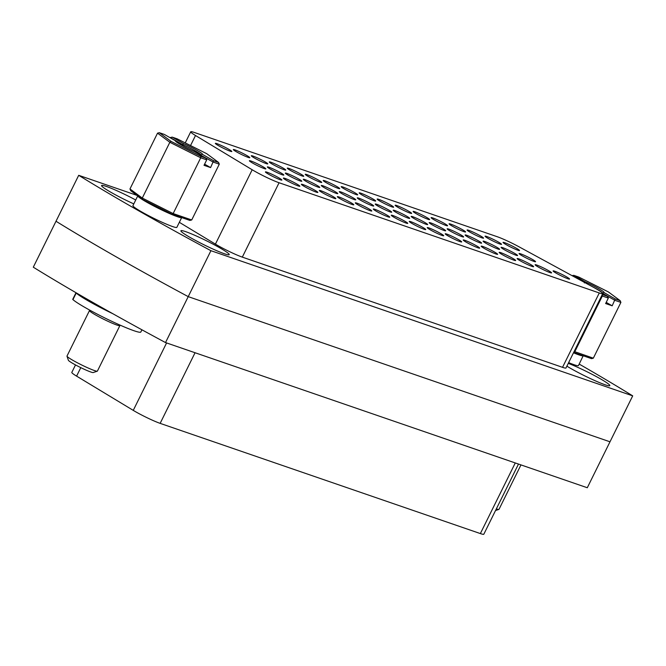 <?xml version="1.0" encoding="UTF-8"?>
<svg xmlns="http://www.w3.org/2000/svg" width="666" height="666" viewBox="0 0 666 666"><rect width="100%" height="100%" fill="white"/><g stroke="black" fill="none" stroke-linecap="round" stroke-linejoin="round"><path stroke-width="1" d="M219.505 247.677A26.94 2.348 26.3 0 0 193.739 234.848A26.94 2.348 26.3 0 0 180.911 231.002A26.94 2.348 26.3 0 0 190.626 237.737A26.94 2.348 26.3 0 0 229.037 254.787A26.94 2.348 26.3 0 0 219.505 247.677M566.891 366.15A26.94 2.348 26.3 0 0 571.237 368.731A26.94 2.348 26.3 0 0 609.648 385.78A26.94 2.348 26.3 0 0 600.108 378.671A26.94 2.348 26.3 0 0 568.264 363.361M135.731 199.991A26.94 2.348 26.3 0 0 101.582 185.772A26.94 2.348 26.3 0 0 111.297 192.507A26.94 2.348 26.3 0 0 133.799 203.896M378.546 206.427A9.182 0.799 -153.7 0 1 375.233 204.054A9.182 0.799 -153.7 0 1 379.928 205.586A9.182 0.799 -153.7 0 1 388.395 209.815A9.182 0.799 -153.7 0 1 391.708 212.196A9.182 0.799 -153.7 0 1 387.013 210.664A9.182 0.799 -153.7 0 1 378.546 206.427M412.57 223.793A9.182 0.799 -153.7 0 1 409.257 221.42A9.182 0.799 -153.7 0 1 413.952 222.952A9.182 0.799 -153.7 0 1 422.419 227.181A9.182 0.799 -153.7 0 1 425.732 229.562A9.182 0.799 -153.7 0 1 421.037 228.03A9.182 0.799 -153.7 0 1 412.57 223.793M362.504 195.255A9.182 0.799 -153.7 0 1 359.19 192.874A9.182 0.799 -153.7 0 1 363.886 194.405A9.182 0.799 -153.7 0 1 372.352 198.635A9.182 0.799 -153.7 0 1 375.657 201.015A9.182 0.799 -153.7 0 1 370.97 199.484A9.182 0.799 -153.7 0 1 362.504 195.255M595.679 288.528A19.597 1.707 26.3 0 0 593.073 287.079L519.28 246.944A19.597 1.707 26.3 0 0 497.286 236.738L194.197 132.426A19.597 1.707 26.3 0 0 190.734 131.785A19.597 1.707 26.3 0 0 195.513 135.514L252.181 169.755A19.597 1.707 26.3 0 0 279.071 182.75L599.283 292.957A19.597 1.707 26.3 0 0 602.747 293.598A19.597 1.707 26.3 0 0 595.679 288.528M165.518 342.574A404.137 35.223 -153.7 0 1 33.3 267.191L78.705 175.316A404.137 35.223 26.3 0 0 139.152 211.055A404.137 35.223 26.3 0 0 210.922 250.699L165.518 342.574L587.295 487.737L609.998 441.799L188.22 296.636A404.137 35.223 -153.7 0 1 56.002 221.254A404.137 35.223 26.3 0 0 116.45 256.993A404.137 35.223 26.3 0 0 188.22 296.636L609.998 441.799L632.7 395.862A404.137 35.223 26.3 0 0 579.187 364.086M394.588 217.607A9.182 0.799 -153.7 0 1 391.283 215.235A9.182 0.799 -153.7 0 1 395.97 216.766A9.182 0.799 -153.7 0 1 404.437 220.995A9.182 0.799 -153.7 0 1 407.75 223.368A9.182 0.799 -153.7 0 1 403.055 221.845A9.182 0.799 -153.7 0 1 394.588 217.607M344.522 189.061A9.182 0.799 -153.7 0 1 341.208 186.688A9.182 0.799 -153.7 0 1 345.904 188.22A9.182 0.799 -153.7 0 1 354.37 192.449A9.182 0.799 -153.7 0 1 357.684 194.822A9.182 0.799 -153.7 0 1 352.988 193.298A9.182 0.799 -153.7 0 1 344.522 189.061M376.615 211.422A9.182 0.799 -153.7 0 1 373.301 209.041A9.182 0.799 -153.7 0 1 377.997 210.573A9.182 0.799 -153.7 0 1 386.455 214.81A9.182 0.799 -153.7 0 1 389.768 217.183A9.182 0.799 -153.7 0 1 385.073 215.651A9.182 0.799 -153.7 0 1 376.615 211.422M326.548 182.875A9.182 0.799 -153.7 0 1 323.235 180.494A9.182 0.799 -153.7 0 1 327.93 182.026A9.182 0.799 -153.7 0 1 336.388 186.264A9.182 0.799 -153.7 0 1 339.702 188.636A9.182 0.799 -153.7 0 1 335.006 187.104A9.182 0.799 -153.7 0 1 326.548 182.875M358.633 205.228A9.182 0.799 -153.7 0 1 355.319 202.855A9.182 0.799 -153.7 0 1 360.015 204.387A9.182 0.799 -153.7 0 1 368.473 208.616A9.182 0.799 -153.7 0 1 371.786 210.997A9.182 0.799 -153.7 0 1 367.091 209.465A9.182 0.799 -153.7 0 1 358.633 205.228M308.566 176.681A9.182 0.799 -153.7 0 1 305.253 174.309A9.182 0.799 -153.7 0 1 309.948 175.841A9.182 0.799 -153.7 0 1 318.406 180.07A9.182 0.799 -153.7 0 1 321.72 182.451A9.182 0.799 -153.7 0 1 317.024 180.919A9.182 0.799 -153.7 0 1 308.566 176.681M340.651 199.042A9.182 0.799 -153.7 0 1 337.337 196.67A9.182 0.799 -153.7 0 1 342.033 198.202A9.182 0.799 -153.7 0 1 350.491 202.431A9.182 0.799 -153.7 0 1 353.804 204.803A9.182 0.799 -153.7 0 1 349.109 203.272A9.182 0.799 -153.7 0 1 340.651 199.042M290.584 170.496A9.182 0.799 -153.7 0 1 287.271 168.123A9.182 0.799 -153.7 0 1 291.966 169.655A9.182 0.799 -153.7 0 1 300.424 173.884A9.182 0.799 -153.7 0 1 303.738 176.257A9.182 0.799 -153.7 0 1 299.042 174.733A9.182 0.799 -153.7 0 1 290.584 170.496M322.669 192.857A9.182 0.799 -153.7 0 1 319.355 190.476A9.182 0.799 -153.7 0 1 324.051 192.008A9.182 0.799 -153.7 0 1 332.517 196.245A9.182 0.799 -153.7 0 1 335.822 198.618A9.182 0.799 -153.7 0 1 331.127 197.086A9.182 0.799 -153.7 0 1 322.669 192.857M272.602 164.311A9.182 0.799 -153.7 0 1 269.289 161.93A9.182 0.799 -153.7 0 1 273.984 163.461A9.182 0.799 -153.7 0 1 282.442 167.699A9.182 0.799 -153.7 0 1 285.756 170.071A9.182 0.799 -153.7 0 1 281.06 168.54A9.182 0.799 -153.7 0 1 272.602 164.311M304.687 186.663A9.182 0.799 -153.7 0 1 301.373 184.291A9.182 0.799 -153.7 0 1 306.069 185.822A9.182 0.799 -153.7 0 1 314.535 190.051A9.182 0.799 -153.7 0 1 317.849 192.432A9.182 0.799 -153.7 0 1 313.153 190.901A9.182 0.799 -153.7 0 1 304.687 186.663M254.62 158.117A9.182 0.799 -153.7 0 1 251.307 155.744A9.182 0.799 -153.7 0 1 256.002 157.276A9.182 0.799 -153.7 0 1 264.469 161.505A9.182 0.799 -153.7 0 1 267.782 163.886A9.182 0.799 -153.7 0 1 263.087 162.354A9.182 0.799 -153.7 0 1 254.62 158.117M286.705 180.478A9.182 0.799 -153.7 0 1 283.4 178.105A9.182 0.799 -153.7 0 1 288.095 179.637A9.182 0.799 -153.7 0 1 296.553 183.866A9.182 0.799 -153.7 0 1 299.866 186.239A9.182 0.799 -153.7 0 1 295.171 184.707A9.182 0.799 -153.7 0 1 286.705 180.478M236.638 151.931A9.182 0.799 -153.7 0 1 233.325 149.559A9.182 0.799 -153.7 0 1 238.02 151.09A9.182 0.799 -153.7 0 1 246.487 155.32A9.182 0.799 -153.7 0 1 249.8 157.692A9.182 0.799 -153.7 0 1 245.105 156.16A9.182 0.799 -153.7 0 1 236.638 151.931M268.731 174.292A9.182 0.799 -153.7 0 1 265.418 171.911A9.182 0.799 -153.7 0 1 270.113 173.443A9.182 0.799 -153.7 0 1 278.571 177.68A9.182 0.799 -153.7 0 1 281.885 180.053A9.182 0.799 -153.7 0 1 277.189 178.521A9.182 0.799 -153.7 0 1 268.731 174.292M218.664 145.746A9.182 0.799 -153.7 0 1 215.351 143.365A9.182 0.799 -153.7 0 1 220.046 144.897A9.182 0.799 -153.7 0 1 228.505 149.134A9.182 0.799 -153.7 0 1 231.818 151.507A9.182 0.799 -153.7 0 1 227.123 149.975A9.182 0.799 -153.7 0 1 218.664 145.746M430.552 229.986A9.182 0.799 -153.7 0 1 427.239 227.605A9.182 0.799 -153.7 0 1 431.934 229.137A9.182 0.799 -153.7 0 1 440.392 233.375A9.182 0.799 -153.7 0 1 443.706 235.747A9.182 0.799 -153.7 0 1 439.011 234.216A9.182 0.799 -153.7 0 1 430.552 229.986M380.486 201.44A9.182 0.799 -153.7 0 1 377.172 199.059A9.182 0.799 -153.7 0 1 381.868 200.591A9.182 0.799 -153.7 0 1 390.326 204.828A9.182 0.799 -153.7 0 1 393.639 207.201A9.182 0.799 -153.7 0 1 388.944 205.669A9.182 0.799 -153.7 0 1 380.486 201.44M448.534 236.172A9.182 0.799 -153.7 0 1 445.221 233.799A9.182 0.799 -153.7 0 1 449.916 235.331A9.182 0.799 -153.7 0 1 458.375 239.56A9.182 0.799 -153.7 0 1 461.688 241.933A9.182 0.799 -153.7 0 1 456.993 240.409A9.182 0.799 -153.7 0 1 448.534 236.172M398.468 207.626A9.182 0.799 -153.7 0 1 395.154 205.253A9.182 0.799 -153.7 0 1 399.85 206.785A9.182 0.799 -153.7 0 1 408.308 211.014A9.182 0.799 -153.7 0 1 411.621 213.395A9.182 0.799 -153.7 0 1 406.926 211.863A9.182 0.799 -153.7 0 1 398.468 207.626M466.516 242.366A9.182 0.799 -153.7 0 1 463.203 239.985A9.182 0.799 -153.7 0 1 467.898 241.517A9.182 0.799 -153.7 0 1 476.357 245.746A9.182 0.799 -153.7 0 1 479.67 248.127A9.182 0.799 -153.7 0 1 474.975 246.595A9.182 0.799 -153.7 0 1 466.516 242.366M416.45 213.819A9.182 0.799 -153.7 0 1 413.136 211.438A9.182 0.799 -153.7 0 1 417.832 212.97A9.182 0.799 -153.7 0 1 426.29 217.208A9.182 0.799 -153.7 0 1 429.603 219.58A9.182 0.799 -153.7 0 1 424.908 218.048A9.182 0.799 -153.7 0 1 416.45 213.819M484.498 248.551A9.182 0.799 -153.7 0 1 481.185 246.17A9.182 0.799 -153.7 0 1 485.88 247.702A9.182 0.799 -153.7 0 1 494.338 251.939A9.182 0.799 -153.7 0 1 497.652 254.312A9.182 0.799 -153.7 0 1 492.957 252.78A9.182 0.799 -153.7 0 1 484.498 248.551M434.423 220.005A9.182 0.799 -153.7 0 1 431.118 217.632A9.182 0.799 -153.7 0 1 435.805 219.156A9.182 0.799 -153.7 0 1 444.272 223.393A9.182 0.799 -153.7 0 1 447.585 225.766A9.182 0.799 -153.7 0 1 442.89 224.234A9.182 0.799 -153.7 0 1 434.423 220.005M502.472 254.737A9.182 0.799 -153.7 0 1 499.159 252.364A9.182 0.799 -153.7 0 1 503.854 253.896A9.182 0.799 -153.7 0 1 512.321 258.125A9.182 0.799 -153.7 0 1 515.634 260.506A9.182 0.799 -153.7 0 1 510.939 258.974A9.182 0.799 -153.7 0 1 502.472 254.737M452.405 226.19A9.182 0.799 -153.7 0 1 449.092 223.818A9.182 0.799 -153.7 0 1 453.787 225.349A9.182 0.799 -153.7 0 1 462.254 229.579A9.182 0.799 -153.7 0 1 465.567 231.959A9.182 0.799 -153.7 0 1 460.872 230.428A9.182 0.799 -153.7 0 1 452.405 226.19M520.454 260.93A9.182 0.799 -153.7 0 1 517.141 258.55A9.182 0.799 -153.7 0 1 521.836 260.081A9.182 0.799 -153.7 0 1 530.303 264.31A9.182 0.799 -153.7 0 1 533.608 266.691A9.182 0.799 -153.7 0 1 528.921 265.16A9.182 0.799 -153.7 0 1 520.454 260.93M470.387 232.384A9.182 0.799 -153.7 0 1 467.074 230.003A9.182 0.799 -153.7 0 1 471.769 231.535A9.182 0.799 -153.7 0 1 480.228 235.772A9.182 0.799 -153.7 0 1 483.541 238.145A9.182 0.799 -153.7 0 1 478.846 236.613A9.182 0.799 -153.7 0 1 470.387 232.384M538.436 267.116A9.182 0.799 -153.7 0 1 535.123 264.743A9.182 0.799 -153.7 0 1 539.818 266.267A9.182 0.799 -153.7 0 1 548.276 270.504A9.182 0.799 -153.7 0 1 551.59 272.877A9.182 0.799 -153.7 0 1 546.894 271.345A9.182 0.799 -153.7 0 1 538.436 267.116M488.369 238.57A9.182 0.799 -153.7 0 1 485.056 236.197A9.182 0.799 -153.7 0 1 489.751 237.72A9.182 0.799 -153.7 0 1 498.21 241.958A9.182 0.799 -153.7 0 1 501.523 244.33A9.182 0.799 -153.7 0 1 496.828 242.799A9.182 0.799 -153.7 0 1 488.369 238.57M556.418 273.301A9.182 0.799 -153.7 0 1 553.105 270.929A9.182 0.799 -153.7 0 1 557.8 272.461A9.182 0.799 -153.7 0 1 566.258 276.69A9.182 0.799 -153.7 0 1 569.572 279.071A9.182 0.799 -153.7 0 1 564.876 277.539A9.182 0.799 -153.7 0 1 556.418 273.301M506.351 244.755A9.182 0.799 -153.7 0 1 503.038 242.382A9.182 0.799 -153.7 0 1 507.733 243.914A9.182 0.799 -153.7 0 1 516.192 248.143A9.182 0.799 -153.7 0 1 519.505 250.524A9.182 0.799 -153.7 0 1 514.81 248.992A9.182 0.799 -153.7 0 1 506.351 244.755M360.564 200.241A9.182 0.799 -153.7 0 1 357.259 197.869A9.182 0.799 -153.7 0 1 361.946 199.4A9.182 0.799 -153.7 0 1 370.413 203.63A9.182 0.799 -153.7 0 1 373.726 206.002A9.182 0.799 -153.7 0 1 369.031 204.47A9.182 0.799 -153.7 0 1 360.564 200.241M342.59 194.056A9.182 0.799 -153.7 0 1 339.277 191.675A9.182 0.799 -153.7 0 1 343.972 193.207A9.182 0.799 -153.7 0 1 352.431 197.444A9.182 0.799 -153.7 0 1 355.744 199.817A9.182 0.799 -153.7 0 1 351.049 198.285A9.182 0.799 -153.7 0 1 342.59 194.056M324.608 187.862A9.182 0.799 -153.7 0 1 321.295 185.489A9.182 0.799 -153.7 0 1 325.99 187.021A9.182 0.799 -153.7 0 1 334.449 191.25A9.182 0.799 -153.7 0 1 337.762 193.631A9.182 0.799 -153.7 0 1 333.067 192.099A9.182 0.799 -153.7 0 1 324.608 187.862M306.626 181.676A9.182 0.799 -153.7 0 1 303.313 179.304A9.182 0.799 -153.7 0 1 308.008 180.827A9.182 0.799 -153.7 0 1 316.467 185.065A9.182 0.799 -153.7 0 1 319.78 187.437A9.182 0.799 -153.7 0 1 315.085 185.906A9.182 0.799 -153.7 0 1 306.626 181.676M288.644 175.491A9.182 0.799 -153.7 0 1 285.331 173.11A9.182 0.799 -153.7 0 1 290.026 174.642A9.182 0.799 -153.7 0 1 298.493 178.879A9.182 0.799 -153.7 0 1 301.798 181.252A9.182 0.799 -153.7 0 1 297.111 179.72A9.182 0.799 -153.7 0 1 288.644 175.491M270.662 169.297A9.182 0.799 -153.7 0 1 267.349 166.925A9.182 0.799 -153.7 0 1 272.044 168.456A9.182 0.799 -153.7 0 1 280.511 172.685A9.182 0.799 -153.7 0 1 283.824 175.066A9.182 0.799 -153.7 0 1 279.129 173.535A9.182 0.799 -153.7 0 1 270.662 169.297M252.689 163.112A9.182 0.799 -153.7 0 1 249.375 160.739A9.182 0.799 -153.7 0 1 254.071 162.263A9.182 0.799 -153.7 0 1 262.529 166.5A9.182 0.799 -153.7 0 1 265.842 168.873A9.182 0.799 -153.7 0 1 261.147 167.341A9.182 0.799 -153.7 0 1 252.689 163.112M396.528 212.621A9.182 0.799 -153.7 0 1 393.215 210.24A9.182 0.799 -153.7 0 1 397.91 211.771A9.182 0.799 -153.7 0 1 406.377 216.009A9.182 0.799 -153.7 0 1 409.682 218.381A9.182 0.799 -153.7 0 1 404.986 216.85A9.182 0.799 -153.7 0 1 396.528 212.621M414.51 218.806A9.182 0.799 -153.7 0 1 411.197 216.433A9.182 0.799 -153.7 0 1 415.892 217.965A9.182 0.799 -153.7 0 1 424.35 222.194A9.182 0.799 -153.7 0 1 427.664 224.567A9.182 0.799 -153.7 0 1 422.968 223.035A9.182 0.799 -153.7 0 1 414.51 218.806M432.492 224.991A9.182 0.799 -153.7 0 1 429.179 222.619A9.182 0.799 -153.7 0 1 433.874 224.151A9.182 0.799 -153.7 0 1 442.332 228.38A9.182 0.799 -153.7 0 1 445.646 230.761A9.182 0.799 -153.7 0 1 440.95 229.229A9.182 0.799 -153.7 0 1 432.492 224.991M450.474 231.185A9.182 0.799 -153.7 0 1 447.161 228.804A9.182 0.799 -153.7 0 1 451.856 230.336A9.182 0.799 -153.7 0 1 460.314 234.574A9.182 0.799 -153.7 0 1 463.628 236.946A9.182 0.799 -153.7 0 1 458.932 235.414A9.182 0.799 -153.7 0 1 450.474 231.185M468.448 237.371A9.182 0.799 -153.7 0 1 465.143 234.998A9.182 0.799 -153.7 0 1 469.83 236.53A9.182 0.799 -153.7 0 1 478.296 240.759A9.182 0.799 -153.7 0 1 481.61 243.132A9.182 0.799 -153.7 0 1 476.914 241.6A9.182 0.799 -153.7 0 1 468.448 237.371M486.43 243.556A9.182 0.799 -153.7 0 1 483.116 241.184A9.182 0.799 -153.7 0 1 487.812 242.715A9.182 0.799 -153.7 0 1 496.278 246.944A9.182 0.799 -153.7 0 1 499.592 249.325A9.182 0.799 -153.7 0 1 494.896 247.794A9.182 0.799 -153.7 0 1 486.43 243.556M504.412 249.75A9.182 0.799 -153.7 0 1 501.098 247.369A9.182 0.799 -153.7 0 1 505.794 248.901A9.182 0.799 -153.7 0 1 514.252 253.138A9.182 0.799 -153.7 0 1 517.565 255.511A9.182 0.799 -153.7 0 1 512.87 253.979A9.182 0.799 -153.7 0 1 504.412 249.75M522.394 255.935A9.182 0.799 -153.7 0 1 519.08 253.563A9.182 0.799 -153.7 0 1 523.776 255.095A9.182 0.799 -153.7 0 1 532.234 259.324A9.182 0.799 -153.7 0 1 535.547 261.696A9.182 0.799 -153.7 0 1 530.852 260.165A9.182 0.799 -153.7 0 1 522.394 255.935M137.096 195.413L78.705 175.316M210.922 250.699L632.7 395.862M279.071 182.75L242.316 257.126L562.529 367.332L599.283 292.957M242.316 257.126A19.597 1.707 -153.7 0 1 215.418 244.122L252.181 169.755M179.337 222.319L215.418 244.122M602.747 293.598L565.992 367.973A19.597 1.707 -153.7 0 1 562.529 367.332M518.498 464.06L483.824 534.215A19.597 1.707 -153.7 0 1 480.361 533.574L160.148 423.368A19.597 1.707 -153.7 0 1 135.548 411.713A19.597 1.707 -153.7 0 1 133.258 410.373L76.59 376.132A19.597 1.707 -153.7 0 1 71.811 372.402L75.508 364.926M97.286 371.187L93.207 372.552A13.903 1.215 -153.7 0 1 90.851 372.019A13.903 1.215 -153.7 0 1 77.181 365.817A13.903 1.215 -153.7 0 1 68.382 360.281L66.991 356.21A16.958 1.482 26.3 0 0 77.731 362.97A16.958 1.482 26.3 0 0 94.406 370.546A16.958 1.482 26.3 0 0 97.286 371.187A16.958 1.482 26.3 0 0 97.403 371.104L119.888 325.599A16.958 1.482 -153.7 0 1 116.891 325.05A16.958 1.482 -153.7 0 1 99.584 317.141A16.958 1.482 -153.7 0 1 89.477 310.572A16.958 1.482 -153.7 0 1 89.594 310.481L90.093 310.314M119.714 324.958L119.888 325.458A16.958 1.482 -153.7 0 1 119.888 325.599M181.668 217.574L181.552 217.615A24.492 2.131 -153.7 0 1 177.389 216.691A24.492 2.131 -153.7 0 1 153.313 205.752A24.492 2.131 -153.7 0 1 137.804 195.995L137.787 195.921M181.676 217.582L176.856 227.331A24.492 2.131 -153.7 0 1 172.527 226.532A24.492 2.131 -153.7 0 1 147.536 215.118A24.492 2.131 -153.7 0 1 132.942 205.627L137.745 195.896M159.332 132.701L171.145 141.45L200.766 156.319L205.727 158.033L194.48 151.615A15.068 1.315 -153.7 0 1 175.449 141.025A15.068 1.315 -153.7 0 1 175.549 140.826L164.302 134.407L159.332 132.701L157.534 133.158L129.97 188.944L142.283 198.06L169.847 142.283L157.534 133.158M142.499 199.417L142.283 198.06L173.16 213.57L191.725 219.955L189.918 220.421L172.111 214.285L142.499 199.417L130.686 190.667L129.97 188.944M172.111 214.285L173.16 213.57L200.724 157.784L169.847 142.283L171.145 141.45M170.013 137.662L172.178 137.121L183.425 143.531A15.068 1.315 -153.7 0 1 197.028 150.358A15.068 1.315 -153.7 0 1 202.356 154.329L213.603 160.739L218.573 162.446L206.76 153.704L177.139 138.828L172.178 137.121M191.725 219.955L219.289 164.177L213.286 162.113L200.541 155.07M200.766 156.319L200.724 157.784L206.726 159.848L204.021 165.318L210.589 167.582L213.603 160.739M200.791 154.845A13.844 1.207 26.3 0 0 200.824 154.803A13.844 1.207 26.3 0 0 182.759 144.705L182.317 145.604M210.589 167.582L204.595 164.161M183.425 143.531L182.759 144.705L170.096 137.487M175.549 140.826L175.807 141.483M206.726 159.848L205.727 158.033M202.356 154.329L200.632 154.895M218.573 162.446L219.289 164.177M89.477 310.572L66.991 356.069A16.958 1.482 26.3 0 0 66.991 356.21M496.345 508.882A16.958 1.482 26.3 0 0 498.892 509.407A16.958 1.482 26.3 0 0 499.009 509.323L520.962 464.91M568.631 362.62A24.492 2.131 -153.7 0 0 574.134 364.752A24.492 2.131 -153.7 0 0 578.463 365.551L583.166 355.835A24.492 2.131 -153.7 0 1 579.004 354.911A24.492 2.131 -153.7 0 1 573.501 352.78M602.297 294.505L607.342 296.253L602.73 293.623M574.142 351.473L593.331 358.175L591.533 358.641L573.651 352.472M573.726 352.514L574.766 351.79L602.339 296.012L601.714 295.696M593.331 358.175L620.903 302.397L614.901 300.333L602.73 293.398M602.372 294.547L602.339 296.012L608.333 298.077L605.635 303.546L612.196 305.802L615.217 298.959L620.179 300.674L608.366 291.924L578.754 277.048L573.784 275.341L585.031 281.751A15.068 1.315 -153.7 0 1 598.634 288.578A15.068 1.315 -153.7 0 1 603.97 292.549L615.217 298.959M602.439 292.998A13.844 1.207 26.3 0 0 593.148 287.121M612.196 305.802L606.202 302.389M608.333 298.077L607.342 296.253M603.97 292.549L602.239 293.115M584.365 282.925L585.031 281.751M572.052 275.649L573.784 275.341M620.179 300.674L620.903 302.397M76.041 292.74A6.127 0.533 26.3 0 0 75.982 292.782L72.736 299.342A6.127 0.533 26.3 0 0 72.944 299.625A38.578 3.363 26.3 0 0 87.762 309.032A38.578 3.363 26.3 0 0 140.834 332.009L141.925 329.795M75.982 292.782A6.127 0.533 26.3 0 0 76.182 293.065A38.578 3.363 26.3 0 0 91.009 302.472A38.578 3.363 26.3 0 0 112.854 313.728M195.513 135.514L190.543 145.563M133.258 410.373L166.583 342.94M195.055 352.739L160.148 423.368M480.361 533.574L515.268 462.945M80.786 367.64L76.59 376.132M72.944 299.625L76.182 293.065M190.734 131.785L185.24 142.899M495.529 510.531L498.892 509.407"/></g></svg>
